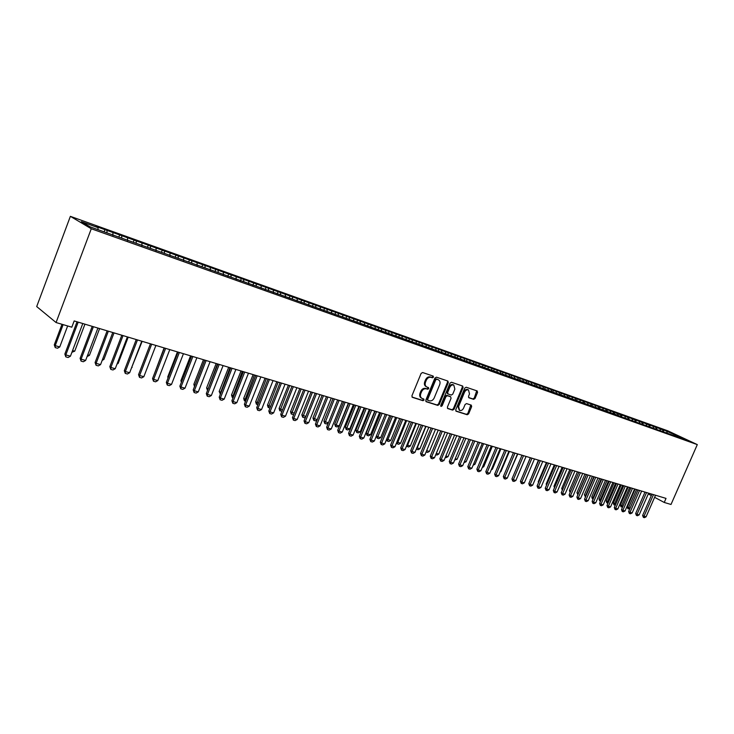<?xml version="1.0" encoding="UTF-8"?>
<svg xmlns="http://www.w3.org/2000/svg" width="734" height="734" viewBox="0 0 734 734"><rect width="100%" height="100%" fill="white"/><g stroke="black" fill="none" stroke-linecap="round" stroke-linejoin="round"><path stroke-width="1.1" d="M433.473 377.166L433.179 376.083L422.619 372.523L421.105 373.423L411.921 395.791L412.416 397.351L422.995 400.709L424.041 400.067L423.757 399.002L422.105 398.461C420.463 397.516 420.031 395.892 420.793 393.589L421.555 391.736C422.738 389.405 424.335 388.433 426.353 388.818L427.702 389.268L428.748 388.625L428.463 387.561L426.849 387.02C425.197 386.075 424.747 384.433 425.527 382.102L426.289 380.249C427.472 377.909 429.069 376.946 431.078 377.349L432.427 377.799L433.473 377.166M426.417 386.781L426.087 386.598C424.435 385.653 423.986 384.02 424.757 381.689L425.527 379.836C426.702 377.496 428.298 376.533 430.308 376.937L431.665 377.395L432.702 376.762L432.684 375.918M411.985 397.021L422.233 400.278L423.279 399.635L423.279 398.856M421.637 398.204L421.344 398.039C419.71 397.094 419.27 395.47 420.041 393.167L420.793 391.314C421.977 388.983 423.573 388.02 425.592 388.405L426.94 388.846L427.986 388.213L427.977 387.396M473.632 399.342L475.045 398.452L477.559 392.433L477.183 390.947L466.173 387.231L464.732 388.112L455.75 409.756L456.117 411.224L467.209 414.747L468.631 413.857L471.65 406.608L471.283 405.14L466.54 403.59L465.108 404.48L463.604 408.095C462.576 410.086 461.236 410.866 459.594 410.425L458.594 406.489L464.512 392.259C465.53 390.277 466.852 389.506 468.485 389.928L469.503 393.919L468.521 396.287L468.898 397.773L473.632 399.342L472.852 398.929L474.274 398.039L476.715 390.791M666.022 498.395L74.171 320.942L71.813 327.19L56.068 322.538L91.282 228.751L697.3 444.602L671.014 504.469L664.242 502.46L666.022 498.395M448.309 382.588L447.905 381.056L436.4 377.175L434.913 378.074L425.793 400.204L426.197 401.718L437.776 405.397L439.244 404.498L448.309 382.588L447.538 382.175L447.456 380.909M451.447 382.258L462.704 386.056L463.09 387.561L454.098 409.223L452.649 410.123L447.786 408.572L447.401 407.095L451.061 398.278L450.667 396.773L447.401 395.709L445.942 396.608L442.125 405.829L441.051 406.443L440.776 405.397L449.988 383.148L451.447 382.258M91.282 228.751L70.372 216.337L667.867 430.849L697.3 444.602M106.999 230.852L106.999 232.88L90.126 226.852L81.364 221.668L98.035 227.641L96.016 226.457L614.89 412.471L617.67 413.783L618.028 415.334L620.9 416.692L678.638 437.299M618.046 415.343L106.99 232.871M617.67 413.783L620.588 414.829L621.028 416.738M621.386 416.866L622.157 415.077L617.808 413.517L620.588 414.829M622.157 415.077L627.818 417.426L628.267 419.316M628.57 419.435L629.341 417.646L625.038 416.114L627.818 417.426M629.341 417.646L634.965 419.986L635.405 421.839M635.662 421.958L636.433 420.197L632.185 418.674L634.965 419.986M636.433 420.197L642.03 422.509L642.461 424.335M642.69 424.445L643.443 422.701L639.241 421.206L642.03 422.509M643.443 422.701L649.003 425.014L649.443 426.803M649.627 426.894L650.37 425.188L646.223 423.702L649.003 425.014M650.37 425.188L655.893 427.482L656.334 429.243M656.48 429.317L657.214 427.647L653.113 426.17L655.893 427.482M657.214 427.647L662.71 429.922L663.141 431.656M663.261 431.711L663.976 430.069L659.93 428.619L662.71 429.922M663.976 430.069L686.363 439.73L679.005 437.106M666.756 431.372L667.133 432.867M674.115 434.005L673.766 435.234M659.994 428.95L660.371 430.454M653.15 426.5L653.517 428.005M646.223 424.013L646.59 425.527M639.213 421.499L639.58 423.032M632.121 418.958L632.479 420.49M624.937 416.389L625.295 417.93M613.266 412.205L613.707 414.132M610.312 411.15L610.67 412.719M605.853 409.554L606.293 411.48M602.862 408.48L603.22 410.086M598.348 406.865L598.779 408.801M595.32 405.783L595.687 407.416M590.751 404.14L591.182 406.095M587.686 403.049L588.053 404.709M584.925 401.727L583.888 403.489M583.062 401.388L583.484 403.351M579.961 400.278L580.319 401.975M575.273 398.599L575.695 400.571M572.135 397.47L572.492 399.204M567.382 395.773L567.804 397.755M564.207 394.635L564.574 396.397M559.4 392.91L559.794 394.846M556.17 391.754L556.546 393.552M551.307 390.011L551.674 391.818M548.041 388.846L548.408 390.671M543.114 387.075L543.444 388.745M539.802 385.891L540.178 387.763M534.811 384.102L535.132 385.735M531.462 382.9L531.829 384.809M526.397 381.093L526.718 382.735M523.003 379.873L523.379 381.818M517.874 378.038L518.186 379.689M514.433 376.808L514.809 378.79M509.24 374.946L509.552 376.606M505.754 373.698L506.13 375.725M500.496 371.808L500.79 373.478M496.955 370.542L497.331 372.615M491.624 368.633L491.918 370.312M488.046 367.349L488.413 369.431M482.633 365.413L482.926 367.101M479.008 364.11L479.366 366.202M473.522 362.146L473.815 363.844M469.843 360.834L470.2 362.935M464.292 358.843L464.567 360.541M460.557 357.504L460.906 359.614M454.924 355.485L455.199 357.201M451.144 354.137L451.483 356.256M445.428 352.091L445.703 353.806M441.593 350.714L441.932 352.843M435.803 348.641L436.069 350.366M431.913 347.246L432.243 349.393M426.041 345.145L426.298 346.879M422.096 343.732L422.417 345.879M416.141 341.594L416.389 343.338M412.141 340.163L412.444 342.328M406.095 337.998L406.342 339.75M402.039 336.539L402.333 338.723M395.901 334.346L396.149 336.117M391.791 332.869L392.084 335.062M385.57 330.639L385.8 332.419M381.386 329.144L381.671 331.346M375.083 326.887L375.303 328.676M370.844 325.364L371.101 327.474M364.44 323.07L364.651 324.868M360.137 321.529L360.366 323.437M353.632 319.207L353.843 321.015M349.274 317.638L349.476 319.455M342.677 315.281L342.879 317.143M338.246 313.693L338.438 315.51M331.548 311.289L331.75 313.207M327.043 309.684L327.236 311.51M320.244 307.243L320.446 309.216M315.684 305.61L315.868 307.454M308.775 303.133L308.968 305.161M304.142 301.472L304.316 303.326M297.132 298.958L297.316 301.05M292.416 297.279L292.591 299.142M285.306 294.729L285.489 296.875M280.516 293.013L280.672 294.884M273.287 290.425L273.461 292.637M268.433 288.682L268.58 290.563M261.084 286.049L261.258 288.334M256.148 284.278L256.285 286.177M248.688 281.608L248.844 283.966M243.67 279.81L243.798 281.718M236.091 277.094L236.238 279.461M230.999 275.268L231.109 277.195M223.292 272.516L223.43 274.892M218.108 270.653L218.218 272.589M210.282 267.855L210.401 270.25M205.015 265.965L205.107 267.91M197.061 263.111L197.162 265.524M191.712 261.194L191.785 263.148M183.619 258.304L183.711 260.726M178.178 256.349L178.243 258.313M169.949 253.404L170.022 255.845M164.416 251.423L164.471 253.395M156.048 248.422L156.113 250.881M150.424 246.413L150.47 248.395M141.919 243.367L141.965 245.826M136.194 241.312L136.23 243.312M127.542 238.211L127.569 240.697M121.725 236.128L121.734 238.137M112.917 232.972L112.926 235.467M648.296 493.954L651.315 495.56M654.618 497.322L664.242 502.46M56.068 322.538L36.7 306.564L70.372 216.337M98.035 227.641L98.026 229.678M104.127 231.852L104.953 229.669M118.816 237.1L119.642 234.935M133.267 242.257L134.074 240.11M147.461 247.321L148.277 245.193M161.425 252.312L162.232 250.202M175.16 257.212L175.958 255.12M188.666 262.038L189.464 259.964M201.951 266.781L202.74 264.726M214.989 271.534L215.814 269.406M227.733 276.424L228.669 274.021M240.385 280.948L241.321 278.553M252.845 285.388L253.771 283.012M265.102 289.765L266.029 287.407M277.177 294.068L278.094 291.737M289.058 298.307L289.976 295.995M300.766 302.481L301.674 300.188M312.289 306.601L313.198 304.316M323.648 310.647L324.547 308.39M334.823 314.638L335.722 312.39M345.842 318.565L346.732 316.345M356.696 322.437L357.586 320.235M367.395 326.245L368.275 324.061M377.955 329.961L378.808 327.841M388.359 333.621L389.194 331.566M398.608 337.236L399.434 335.236M408.719 340.805L409.517 338.851M418.683 344.319L419.463 342.411M428.509 347.788L429.271 345.934M438.198 351.21L438.941 349.393M447.749 354.577L448.483 352.815M457.172 357.908L457.888 356.192M466.457 361.22L467.163 359.513M475.614 364.486L476.32 362.798M484.642 367.716L485.348 366.027M493.56 370.89L494.257 369.22M502.35 374.037L503.047 372.377M511.029 377.129L511.717 375.487M519.589 380.184L520.278 378.551M528.04 383.203L528.728 381.579M536.389 386.185L537.068 384.57M544.619 389.13L545.298 387.524M552.757 392.029L553.427 390.433M560.776 394.892L561.455 393.314M568.703 397.727L569.373 396.158M576.529 400.516L577.199 398.957M591.788 406.26L592.558 404.462M599.311 408.994L600.091 407.168M606.761 411.655L607.541 409.838M614.119 414.279L614.89 412.471M425.848 401.425L437.014 404.975L438.482 404.067L447.538 382.175M436.767 379.258L435.73 379.891L427.72 399.296L428.005 400.36L429.482 400.828C431.473 401.195 433.051 400.223 434.216 397.92L439.675 384.708C440.455 382.377 440.015 380.744 438.363 379.799L435.996 378.854L434.959 379.478L435.73 379.891M427.867 400.269L426.968 398.874L434.959 379.478M435.996 378.854L437.418 379.331M447.446 408.287L451.887 409.7L453.328 408.801L462.31 387.157L462.236 385.901M450.08 396.461L446.639 395.287L445.18 396.186L441.363 405.397L442.125 405.829M440.721 406.03L441.363 405.397M454.86 389.103L453.796 385.066C452.135 384.625 450.786 385.405 449.749 387.405L447.657 392.479L448.107 394.011L451.309 395.057L452.759 394.158L454.86 389.103M453.337 384.818L453.025 384.653C451.355 384.212 450.015 384.992 448.979 386.992L449.749 387.405M447.868 393.874L446.887 392.066L448.979 386.992M468.576 397.507L472.852 398.929M467.998 389.681L467.705 389.525C466.072 389.093 464.75 389.873 463.732 391.846L464.512 392.259M459.255 410.242L457.823 406.067L463.732 391.846M455.786 410.939L466.439 414.325L467.861 413.435L470.833 404.984M62.014 324.29L54.279 344.842L55.215 345.659L59.757 346.943L67.656 325.96M59.757 346.943L57.5 348.228L55.233 347.595L54.279 344.842M63.133 324.621L55.215 345.659L55.233 347.595M82.786 323.529L70.436 356.201L68.124 357.513L65.821 356.871L65.821 354.917L64.849 354.063L77.024 321.804M70.436 356.201L65.821 354.917L78.189 322.153M65.821 356.871L64.849 354.063M72.565 350.568L74.73 351.173L84.933 324.171M74.73 351.173L71.914 352.283M87.75 354.852L89.447 355.329L99.604 328.566M89.447 355.329L87.098 356.559M97.916 328.061L85.63 360.44L83.337 361.743L81.07 361.11L81.098 359.174L80.107 358.33L92.218 326.355M85.63 360.44L81.098 359.174L93.401 326.713M81.07 361.11L80.107 358.33M112.779 332.52L100.558 364.605L98.283 365.89L96.053 365.275L96.108 363.367L95.09 362.513L107.146 330.832M100.558 364.605L96.108 363.367L108.348 331.19M96.053 365.275L95.09 362.513M102.668 359.073L103.916 359.421L114.027 332.897M103.916 359.421L102.154 360.412M117.33 363.211L118.146 363.44L128.202 337.145M118.146 363.44L117 364.092M127.395 336.906L115.238 368.707L112.972 369.973L110.788 369.367L110.862 367.486L109.825 366.633L121.816 335.227M115.238 368.707L110.862 367.486L123.037 335.594M110.788 369.367L109.825 366.633M141.763 341.209L129.661 372.725L127.413 373.991L125.266 373.395L125.358 371.532L124.312 370.679L136.24 339.558M129.661 372.725L125.358 371.532L137.478 339.925M125.266 373.395L124.312 370.679M131.753 367.284L142.157 341.328M132.138 367.404L131.588 367.706M155.892 345.448L143.846 376.689L141.616 377.937L139.497 377.349L139.616 375.505L138.552 374.652L150.424 343.806M143.846 376.689L139.616 375.505L151.681 344.182M139.497 377.349L138.552 374.652M169.774 349.613L157.801 380.579L155.58 381.818L153.498 381.24L153.635 379.414L152.553 378.57L164.361 347.989M157.801 380.579L153.635 379.414L165.636 348.366M153.498 381.24L152.553 378.57M164.113 347.907L154.58 373.331M177.435 351.907L167.737 376.946L168.288 377.359M168.049 377.973L167.737 376.946M190.556 355.843L180.894 380.671L181.766 381.322M181.39 382.295L180.894 380.671M203.465 359.706L193.849 384.332L195.051 385.176M204.74 360.091L194.914 385.524M194.519 386.534L193.849 384.332M207.529 390.46L206.603 387.937L208.153 388.882M216.172 363.523L206.603 387.937M217.457 363.908L207.511 390.46M220.42 394.094L219.163 391.488L221.044 392.525M228.678 367.266L219.163 391.488M229.971 367.661L220.062 393.993M233.109 397.663L232.228 397.333L231.522 394.984L233.724 396.103M240.991 370.964L231.522 394.984M242.293 371.349L232.412 397.47M245.606 401.177L244.385 400.755L243.688 398.434L246.211 399.635M253.111 374.597L243.688 398.434M254.432 374.991L244.578 400.892M257.9 404.645L256.368 404.131L255.671 401.819L258.506 403.104M265.047 378.175L255.671 401.819M266.378 378.579L256.561 404.269M183.436 353.705L171.517 384.405L169.315 385.634L167.269 385.066L167.425 383.267L166.324 382.414L178.078 352.1M171.517 384.405L167.425 383.267L179.362 352.485M167.269 385.066L166.324 382.414M196.868 357.733L185.014 388.176L182.821 389.387L180.803 388.827L180.986 387.047L179.867 386.194L191.565 356.146M185.014 388.176L180.986 387.047L192.868 356.531M180.803 388.827L179.867 386.194M210.089 361.697L198.29 391.873L196.106 393.085L194.125 392.534L194.327 390.772L193.198 389.919L204.832 360.119M198.29 391.873L194.327 390.772L206.144 360.513M194.125 392.534L193.198 389.919M223.09 365.596L211.346 395.516L209.181 396.718L207.236 396.176L207.447 394.433L206.309 393.58L217.879 364.036M211.346 395.516L207.447 394.433L219.209 364.431M207.236 396.176L206.309 393.58M235.88 369.431L224.2 399.103L222.044 400.287L220.127 399.755L220.365 398.039L219.209 397.186L230.724 367.881M224.2 399.103L220.365 398.039L232.063 368.284M220.127 399.755L219.209 397.186M248.468 373.202L236.843 402.636L234.706 403.81L232.825 403.287L233.073 401.581L231.898 400.736L243.367 371.67M236.843 402.636L233.073 401.581L244.716 372.074M232.825 403.287L231.898 400.736M260.864 376.918L249.294 406.104L247.174 407.269L245.312 406.755L245.578 405.076L244.394 404.223L255.799 375.404M249.294 406.104L245.578 405.076L257.166 375.808M245.312 406.755L244.394 404.223M273.057 380.579L261.552 409.526L259.441 410.682L257.606 410.168L257.891 408.508L256.698 407.664L268.048 379.074M261.552 409.526L257.891 408.508L269.415 379.487M257.606 410.168L256.698 407.664M285.067 384.176L273.617 412.893L271.516 414.04L269.717 413.536L270.011 411.893L268.809 411.04L280.094 382.689M273.617 412.893L270.011 411.893L281.48 383.102M269.717 413.536L268.809 411.04M270.002 408.049L268.167 407.453L267.479 405.159L270.607 406.526M276.81 381.698L267.479 405.159M278.149 382.102L268.36 407.59M296.885 387.717L285.489 416.206L283.407 417.343L281.636 416.848L281.948 415.215L280.727 414.371L291.967 386.249M285.489 416.206L281.948 415.215L293.361 386.662M281.636 416.848L280.727 414.371M282.003 411.187L279.782 410.719L279.103 408.453L282.517 409.893M288.389 385.176L279.103 408.453M289.737 385.579L279.984 410.856M308.528 391.213L297.187 419.472L295.114 420.591L293.371 420.114L293.701 418.499L292.471 417.655L303.647 389.745M297.187 419.472L293.701 418.499L305.05 390.167M293.371 420.114L292.471 417.655M293.866 414.159L293.132 414.563L291.233 413.948L290.554 411.691L294.251 413.205M299.802 388.598L290.554 411.691M301.16 389.002L291.435 414.086M319.987 394.644L308.711 422.683L306.647 423.802L304.931 423.325L305.271 421.729L304.032 420.885L315.161 393.204M308.711 422.683L305.271 421.729L316.565 393.626M304.931 423.325L304.032 420.885M305.555 417.096L304.39 417.729L302.711 417.261L301.839 414.884L305.803 416.472M311.042 391.965L301.839 414.884M312.409 392.378L302.711 417.261M331.282 398.03L320.061 425.848L318.006 426.959L316.317 426.491L316.675 424.903L315.427 424.068L326.492 396.599M320.061 425.848L316.675 424.903L327.914 397.021M316.317 426.491L315.427 424.068M317.06 419.995L315.482 420.848L313.831 420.389L312.959 418.031L317.189 419.692M322.116 395.287L312.959 418.031M323.492 395.699L313.831 420.389M342.402 401.37L331.236 428.968L329.199 430.069L327.529 429.601L327.896 428.041L326.648 427.197L337.658 399.947L328.392 422.857L326.41 423.931L324.786 423.472L323.914 421.123L328.392 422.857M331.236 428.968L327.896 428.041L339.09 400.369M327.529 429.601L326.648 427.197M333.025 398.553L323.914 421.123M334.41 398.975L324.786 423.472M353.366 404.654L342.246 432.042L340.227 433.133L338.585 432.675L338.961 431.124L337.695 430.289L348.659 403.241M342.246 432.042L338.961 431.124L350.09 403.672M338.585 432.675L337.695 430.289M343.778 401.782L334.713 424.179L335.943 424.995L339.154 425.904L348.375 403.159M339.154 425.904L337.181 426.959L335.576 426.509L334.713 424.179M345.173 402.195L335.576 426.509M364.156 407.893L353.1 435.069L351.091 436.152L349.467 435.702L349.861 434.17L348.586 433.326L359.495 406.489M353.1 435.069L349.861 434.17L360.935 406.92M349.467 435.702L348.586 433.326M354.384 404.957L345.356 427.197L346.595 428.005L349.76 428.895L358.935 406.324M349.76 428.895L347.797 429.95L346.219 429.5L345.356 427.197M355.779 405.379L346.219 429.5M374.799 411.077L363.789 438.051L361.789 439.125L360.192 438.684L360.596 437.161L359.321 436.326L370.175 409.691M363.789 438.051L360.596 437.161L371.624 410.132M360.192 438.684L359.321 436.326M364.835 408.095L355.852 430.161L357.1 430.968L360.22 431.849L369.349 409.444M360.22 431.849L358.265 432.895L356.706 432.454L355.852 430.161M366.238 408.517L356.706 432.454M385.277 414.224L374.331 440.996L372.34 442.051L370.771 441.62L371.184 440.116L369.899 439.281L380.698 412.847M374.331 440.996L371.184 440.116L382.148 413.288M370.771 441.62L369.899 439.281M375.129 411.178L366.193 433.088L367.45 433.895L370.523 434.767L379.606 412.526M370.523 434.767L368.587 435.803L367.046 435.363L366.193 433.088M376.542 411.609L367.046 435.363M395.608 417.325L384.717 443.896L382.735 444.942L381.185 444.51L381.616 443.024L380.322 442.189L391.066 415.958M384.717 443.896L381.616 443.024L392.525 416.398M381.185 444.51L380.322 442.189M385.286 414.224L376.395 435.968L377.652 436.776L380.689 437.638L389.726 415.554M380.689 437.638L378.762 438.666L377.239 438.235L376.395 435.968M386.708 414.655L377.239 438.235M405.801 420.371L394.956 446.749L392.984 447.795L391.461 447.373L391.892 445.896L390.598 445.061L401.287 419.022M394.956 446.749L391.892 445.896L402.755 419.463M391.461 447.373L390.598 445.061M386.726 438.987L390.708 440.464L399.709 418.545M390.708 440.464L388.791 441.492L387.084 440.932L386.598 439.308M396.727 417.655L387.295 441.07M415.839 423.39L405.049 449.566L403.094 450.603L401.581 450.181L402.03 448.722L400.727 447.896L411.37 422.041M405.049 449.566L402.03 448.722L412.838 422.49M401.581 450.181L400.727 447.896M396.92 441.969L400.59 443.263L409.544 421.499M400.59 443.263L398.681 444.272L396.993 443.721L396.663 442.602M406.608 420.619L397.204 443.859M425.738 426.353L414.994 452.346L413.049 453.373L411.563 452.961L412.022 451.511L410.71 450.685L421.298 425.023M414.994 452.346L412.022 451.511L422.784 425.463M411.563 452.961L410.71 450.685M406.966 444.905L410.334 446.015L419.252 424.408M410.334 446.015L408.443 447.015L406.581 445.841M416.352 423.536L406.985 446.611M435.491 429.28L424.803 455.08L422.876 456.098L421.408 455.695L421.876 454.263L420.554 453.428L431.097 427.959M424.803 455.08L421.876 454.263L432.583 428.408M421.408 455.695L420.554 453.428M416.875 447.795L419.949 448.731L428.821 427.28M419.949 448.731L418.059 449.731L416.361 449.024M425.959 426.417L416.628 449.327M445.116 432.161L434.482 457.777L432.555 458.787L431.115 458.392L431.592 456.97L430.262 456.144L440.758 430.858M434.482 457.777L431.592 456.97L442.244 431.308M431.115 458.392L430.262 456.144M426.647 450.621L429.427 451.41L438.262 430.106M429.427 451.41L427.555 452.401L426.096 451.97M426.371 451.291L426.142 451.997M454.612 435.014L444.024 460.438L442.116 461.447L440.684 461.053L441.171 459.649L439.84 458.823L450.281 433.711M444.024 460.438L441.171 459.649L451.777 434.161M440.684 461.053L439.84 458.823M436.317 453.355L438.785 454.052L447.575 432.904M438.785 454.052L436.923 455.034L435.757 454.704M463.971 437.813L453.428 463.062L451.529 464.062L450.125 463.677L450.621 462.282L449.291 461.457L459.677 436.528M453.428 463.062L450.621 462.282L461.172 436.978M450.125 463.677L449.291 461.457M445.85 456.053L448.015 456.658L456.768 435.657M448.015 456.658L446.162 457.64L445.29 457.392M473.201 440.583L462.714 465.659L460.824 466.65L459.438 466.264L459.943 464.879L458.603 464.062L468.943 439.308M462.714 465.659L459.943 464.879L470.448 439.758M459.438 466.264L458.603 464.062M455.254 458.704L457.126 459.236L465.833 438.372M457.126 459.236L454.695 460.044M482.311 443.318L471.87 468.209L469.999 469.191L468.631 468.815L469.136 467.448L467.797 466.631L478.082 442.051M471.87 468.209L469.136 467.448L479.586 442.501M468.631 468.815L467.797 466.631M464.53 461.328L466.108 461.778L474.779 441.061M466.108 461.778L463.971 462.649M491.294 446.006L480.908 470.733L479.036 471.705L477.687 471.329L478.21 469.98L476.861 469.164L487.101 444.749M480.908 470.733L478.21 469.98L488.615 445.208M477.687 471.329L476.861 469.164M473.678 463.916L474.981 464.283L483.605 443.703M474.981 464.283L473.127 465.228M500.157 448.667L489.826 473.219L487.963 474.192L486.633 473.815L487.156 472.476L485.807 471.659L496 447.419M489.826 473.219L487.156 472.476L497.514 447.878M486.633 473.815L485.807 471.659M482.697 466.466L483.734 466.751L492.321 446.318M483.734 466.751L482.256 467.53M508.91 451.291L498.615 475.678L496.771 476.632L495.459 476.274L495.991 474.944L494.633 474.127L504.781 450.052M498.615 475.678L495.991 474.944L506.295 450.511M495.459 476.274L494.633 474.127M491.606 468.98L492.376 469.2L500.918 448.896M492.376 469.2L491.275 469.769M517.534 453.878L507.295 478.1L505.46 479.054L504.166 478.687L504.708 477.375L503.341 476.559L513.442 452.649M507.295 478.1L504.708 477.375L514.956 453.107M504.166 478.687L503.341 476.559M500.395 471.467L500.9 471.604L509.414 451.438M500.9 471.604L500.175 471.99M526.058 456.429L515.864 480.486L514.039 481.431L512.754 481.082L513.305 479.77L511.937 478.963L521.993 455.218M515.864 480.486L513.305 479.77L523.516 455.667M512.754 481.082L511.937 478.963M509.066 473.916L517.791 453.951M534.462 458.952L524.324 482.844L522.507 483.789L521.241 483.431L521.801 482.137L520.424 481.33L530.434 457.741M524.324 482.844L521.801 482.137L531.957 458.199M521.241 483.431L520.424 481.33M517.635 476.338L526.067 456.438M542.765 461.438L532.664 485.174L530.856 486.11L529.609 485.761L530.177 484.477L528.801 483.669L538.765 460.246M532.664 485.174L530.177 484.477L540.288 460.695M529.609 485.761L528.801 483.669M530.315 457.713L522.158 477.238M550.959 463.897L540.912 487.477L539.105 488.404L537.875 488.055L538.444 486.789L537.077 485.981L546.986 462.704M540.912 487.477L538.444 486.789L548.509 463.163M537.875 488.055L537.077 485.981M538.417 460.135L530.508 479.669M530.352 480.027L530.196 479.486M559.042 466.329L549.041 489.743L547.252 490.661L546.041 490.33L546.61 489.064L545.234 488.266L555.106 465.145M549.041 489.743L546.61 489.064L556.629 465.604M546.041 490.33L545.234 488.266M546.408 462.539L538.224 481.752L538.747 482.054M538.49 482.651L538.224 481.752M567.033 468.714L557.078 491.982L555.299 492.899L554.097 492.569L554.675 491.312L553.298 490.514L563.116 467.549M557.078 491.982L554.675 491.312L564.648 468.008M554.097 492.569L553.298 490.514M554.308 464.906L546.16 484L546.876 484.412M546.527 485.238L546.16 484M574.915 471.081L565.006 494.193L563.235 495.101L562.051 494.78L562.639 493.532L561.253 492.734L571.034 469.916M565.006 494.193L562.639 493.532L572.566 470.375M562.051 494.78L561.253 492.734M562.106 467.237L553.986 486.211L554.904 486.743M554.454 487.798L553.986 486.211M582.704 473.421L572.841 496.386L571.08 497.285L569.905 496.964L570.501 495.725L569.116 494.936L578.842 472.265M572.841 496.386L570.501 495.725L580.374 472.724M569.905 496.964L569.116 494.936M562.308 490.275L561.73 488.404L562.84 489.037M569.804 469.549L561.73 488.404M590.393 475.724L580.576 498.542L578.823 499.432L577.667 499.111L578.264 497.9L576.878 497.101L586.567 474.577M580.576 498.542L578.264 497.9L588.099 475.036M577.667 499.111L576.878 497.101M570.144 492.542L569.373 490.569L570.667 491.312M577.41 471.834L569.373 490.569M597.99 477.999L588.209 500.671L586.466 501.561L585.328 501.249L585.925 500.037L584.539 499.239L594.182 476.861M588.209 500.671L585.925 500.037L595.714 477.32M585.328 501.249L584.539 499.239M577.897 494.725L576.924 492.707L578.42 493.514M584.934 474.081L576.924 492.707M586.42 474.531L577.695 494.661M605.486 480.247L595.76 502.781L594.017 503.662L592.898 503.35L593.503 502.148L592.109 501.359L601.715 479.119M595.76 502.781L593.503 502.148L603.247 479.577M592.898 503.35L592.109 501.359M585.558 496.881L584.383 494.817L586.081 495.679M592.356 476.311L584.383 494.817M593.843 476.761L585.154 496.762M612.899 482.467L603.21 504.854L601.485 505.735L600.366 505.423L600.981 504.24L599.595 503.451L609.147 481.348M603.21 504.854L600.981 504.24L610.688 481.807M600.366 505.423L599.595 503.451M593.127 499.01L592.292 498.707L591.76 496.9L593.641 497.817M599.696 478.513L591.76 496.9M601.183 478.963L592.521 498.836M620.221 484.669L610.569 506.91L608.853 507.781L607.752 507.478L608.376 506.295L606.981 505.506L616.496 483.55M610.569 506.91L608.376 506.295L618.028 484.009M607.752 507.478L606.981 505.506M600.605 501.111L599.577 500.762L599.045 498.964L601.118 499.927M606.945 480.687L599.045 498.964M608.431 481.128L599.797 500.891M627.451 486.835L617.844 508.937L616.138 509.809L615.055 509.506L615.67 508.332L614.285 507.552L623.753 485.724M617.844 508.937L615.67 508.332L625.285 486.183M615.055 509.506L614.285 507.552M607.981 503.194L606.77 502.781L606.238 501.001L608.495 502.01M614.11 482.834L606.238 501.001M615.597 483.284L607 502.909M634.589 488.972L625.038 510.947L623.331 511.809L622.258 511.506L622.891 510.35L621.496 509.561L630.919 487.871M625.038 510.947L622.891 510.35L632.46 488.339M622.258 511.506L621.496 509.561M615.331 505.13L613.881 504.79L613.358 503.01L615.789 504.074M621.184 484.954L613.358 503.01M622.68 485.403L614.11 504.909M641.654 491.092L632.139 512.928L630.442 513.782L629.387 513.488L630.011 512.332L628.616 511.552L638.002 490M632.139 512.928L630.011 512.332L639.543 490.459M629.387 513.488L628.616 511.552M622.625 506.965L620.909 506.763L620.386 505.001L622.992 506.111M628.185 487.055L620.386 505.001M629.68 487.504L621.138 506.891M648.627 493.184L639.149 514.883L637.47 515.736L636.424 515.442L637.057 514.305L635.662 513.525L645.002 492.101M639.149 514.883L637.057 514.305L646.544 492.56M636.424 515.442L635.662 513.525M629.827 508.781L627.854 508.717L627.341 506.965L630.111 508.121M635.103 489.128L627.341 506.965M636.589 489.578L628.084 508.846M655.517 495.248L646.085 516.819L644.415 517.663L643.379 517.378L644.021 516.241L642.617 515.47L651.92 494.175M646.085 516.819L644.021 516.241L653.462 494.633M643.379 517.378L642.617 515.47M430.308 376.937L431.078 377.349M425.527 379.836L426.289 380.249M424.757 381.689L425.527 382.102M426.94 388.846L427.702 389.268M425.592 388.405L426.353 388.818M420.793 391.314L421.555 391.736M420.041 393.167L420.793 393.589M422.233 400.278L422.995 400.709M431.665 377.395L432.427 377.799M438.482 404.067L439.244 404.498M437.014 404.975L437.776 405.397M426.968 398.874L427.72 399.296M462.31 387.157L463.09 387.561M453.328 408.801L454.098 409.223M451.887 409.7L452.649 410.123M449.841 396.332L450.603 396.755M446.639 395.287L447.401 395.709M445.18 396.186L445.942 396.608M446.887 392.066L447.657 392.479M457.823 406.067L458.594 406.489M470.879 406.186L471.65 406.608M467.861 413.435L468.631 413.857M466.439 414.325L467.209 414.747M476.779 392.029L477.559 392.433M474.274 398.039L475.045 398.452M427.243 399.929L427.904 400.296M437.592 379.395L438.363 379.799M449.896 396.36L450.667 396.773M453.025 384.653L453.796 385.066M447.281 393.571L447.923 393.919M467.705 389.525L468.485 389.928"/></g></svg>
